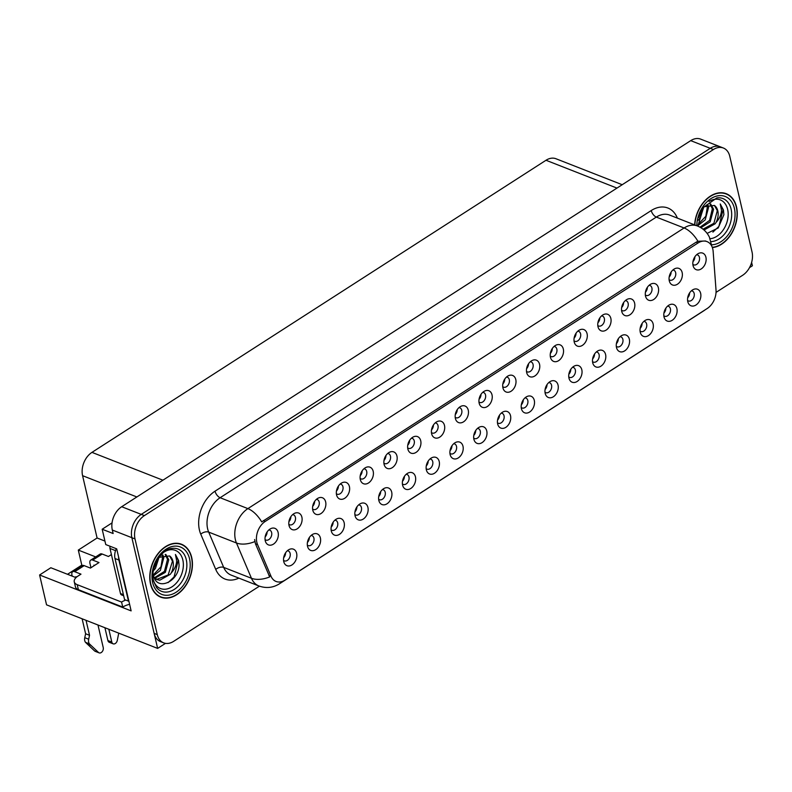 <?xml version="1.0" encoding="UTF-8"?>
<svg xmlns="http://www.w3.org/2000/svg" width="792" height="792" viewBox="0 0 792 792"><rect width="100%" height="100%" fill="white"/><g stroke="black" fill="none" stroke-linecap="round" stroke-linejoin="round"><path stroke-width="1.19" d="M592.525 361.627A5.326 3.752 111.4 0 0 593.297 362.092A5.326 3.752 111.4 0 0 597.712 360.32A5.326 3.752 111.4 0 0 599.098 354.638A5.326 3.752 111.4 0 0 597.188 352.163A5.326 3.752 111.4 0 0 596.317 351.985M594.544 354.024A5.326 3.752 -68.6 0 1 592.624 358.925M592.723 362.795A8.88 6.257 111.4 0 0 593.079 363.944A8.88 6.257 111.4 0 0 601.405 365.825A8.88 6.257 111.4 0 0 605.593 354.519A8.88 6.257 111.4 0 0 598.287 350.658A8.88 6.257 111.4 0 0 592.723 362.795M283.566 560.399A5.326 3.752 111.4 0 0 284.338 560.855A5.326 3.752 111.4 0 0 288.743 559.083A5.326 3.752 111.4 0 0 290.139 553.41A5.326 3.752 111.4 0 0 288.229 550.935A5.326 3.752 111.4 0 0 287.348 550.747M285.585 552.796A5.326 3.752 -68.6 0 1 283.665 557.697M283.754 561.568A8.88 6.257 111.4 0 0 284.11 562.706A8.88 6.257 111.4 0 0 292.446 564.587A8.88 6.257 111.4 0 0 296.624 553.291A8.88 6.257 111.4 0 0 289.327 549.43A8.88 6.257 111.4 0 0 283.754 561.568M312.592 509.008A5.326 3.752 111.4 0 0 313.365 509.474A5.326 3.752 111.4 0 0 317.77 507.702A5.326 3.752 111.4 0 0 319.166 502.019A5.326 3.752 111.4 0 0 317.255 499.544A5.326 3.752 111.4 0 0 316.374 499.366M314.612 501.415A5.326 3.752 -68.6 0 1 312.692 506.306M312.781 510.187A8.88 6.257 111.4 0 0 313.147 511.325A8.88 6.257 111.4 0 0 321.473 513.206A8.88 6.257 111.4 0 0 325.651 501.9A8.88 6.257 111.4 0 0 318.354 498.039A8.88 6.257 111.4 0 0 312.781 510.187M568.765 376.913A5.326 3.752 111.4 0 0 569.527 377.378A5.326 3.752 111.4 0 0 573.943 375.606A5.326 3.752 111.4 0 0 575.338 369.933A5.326 3.752 111.4 0 0 573.418 367.458A5.326 3.752 111.4 0 0 572.547 367.27M570.784 369.32A5.326 3.752 -68.6 0 1 568.864 374.22M568.953 378.091A8.88 6.257 111.4 0 0 569.309 379.229A8.88 6.257 111.4 0 0 577.645 381.11A8.88 6.257 111.4 0 0 581.823 369.815A8.88 6.257 111.4 0 0 574.517 365.944A8.88 6.257 111.4 0 0 568.953 378.091M383.892 463.142A5.326 3.752 111.4 0 0 384.665 463.597A5.326 3.752 111.4 0 0 389.07 461.825A5.326 3.752 111.4 0 0 390.466 456.152A5.326 3.752 111.4 0 0 388.555 453.677A5.326 3.752 111.4 0 0 387.674 453.489M385.912 455.539A5.326 3.752 -68.6 0 1 383.991 460.439M384.08 464.31A8.88 6.257 111.4 0 0 384.447 465.448A8.88 6.257 111.4 0 0 392.773 467.329A8.88 6.257 111.4 0 0 396.95 456.034A8.88 6.257 111.4 0 0 389.654 452.173A8.88 6.257 111.4 0 0 384.08 464.31M426.165 468.656A5.326 3.752 111.4 0 0 426.928 469.121A5.326 3.752 111.4 0 0 431.343 467.349A5.326 3.752 111.4 0 0 432.739 461.677A5.326 3.752 111.4 0 0 430.818 459.192A5.326 3.752 111.4 0 0 429.947 459.013M428.185 461.063A5.326 3.752 -68.6 0 1 426.264 465.953M426.353 469.834A8.88 6.257 111.4 0 0 426.71 470.973A8.88 6.257 111.4 0 0 435.046 472.854A8.88 6.257 111.4 0 0 439.223 461.548A8.88 6.257 111.4 0 0 431.917 457.687A8.88 6.257 111.4 0 0 426.353 469.834M526.492 371.398A5.326 3.752 111.4 0 0 527.264 371.864A5.326 3.752 111.4 0 0 531.67 370.092A5.326 3.752 111.4 0 0 533.066 364.419A5.326 3.752 111.4 0 0 531.155 361.934A5.326 3.752 111.4 0 0 530.274 361.756M528.512 363.805A5.326 3.752 -68.6 0 1 526.591 368.696M526.68 372.577A8.88 6.257 111.4 0 0 527.036 373.715A8.88 6.257 111.4 0 0 535.372 375.596A8.88 6.257 111.4 0 0 539.55 364.29A8.88 6.257 111.4 0 0 532.254 360.429A8.88 6.257 111.4 0 0 526.68 372.577M354.865 514.523A5.326 3.752 111.4 0 0 355.628 514.988A5.326 3.752 111.4 0 0 360.043 513.216A5.326 3.752 111.4 0 0 361.439 507.543A5.326 3.752 111.4 0 0 359.528 505.068A5.326 3.752 111.4 0 0 358.647 504.88M356.885 506.929A5.326 3.752 -68.6 0 1 354.964 511.83M355.054 515.701A8.88 6.257 111.4 0 0 355.41 516.839A8.88 6.257 111.4 0 0 363.746 518.72A8.88 6.257 111.4 0 0 367.924 507.424A8.88 6.257 111.4 0 0 360.617 503.554A8.88 6.257 111.4 0 0 355.054 515.701M455.192 417.265A5.326 3.752 111.4 0 0 455.964 417.731A5.326 3.752 111.4 0 0 460.37 415.958A5.326 3.752 111.4 0 0 461.766 410.286A5.326 3.752 111.4 0 0 459.855 407.811A5.326 3.752 111.4 0 0 458.974 407.623M457.212 409.672A5.326 3.752 -68.6 0 1 455.291 414.572M455.38 418.443A8.88 6.257 111.4 0 0 455.737 419.582A8.88 6.257 111.4 0 0 464.072 421.463A8.88 6.257 111.4 0 0 468.25 410.167A8.88 6.257 111.4 0 0 460.954 406.296A8.88 6.257 111.4 0 0 455.38 418.443M402.395 483.942A5.326 3.752 111.4 0 0 403.168 484.407A5.326 3.752 111.4 0 0 407.573 482.635A5.326 3.752 111.4 0 0 408.969 476.962A5.326 3.752 111.4 0 0 407.058 474.487A5.326 3.752 111.4 0 0 406.177 474.299M404.415 476.348A5.326 3.752 -68.6 0 1 402.494 481.249M402.583 485.12A8.88 6.257 111.4 0 0 402.95 486.258A8.88 6.257 111.4 0 0 411.276 488.139A8.88 6.257 111.4 0 0 415.453 476.843A8.88 6.257 111.4 0 0 408.157 472.982A8.88 6.257 111.4 0 0 402.583 485.12M502.722 386.684A5.326 3.752 111.4 0 0 503.494 387.149A5.326 3.752 111.4 0 0 507.9 385.377A5.326 3.752 111.4 0 0 509.296 379.705A5.326 3.752 111.4 0 0 507.385 377.23A5.326 3.752 111.4 0 0 506.504 377.042M504.742 379.091A5.326 3.752 -68.6 0 1 502.821 383.991M502.92 387.862A8.88 6.257 111.4 0 0 503.276 389.001A8.88 6.257 111.4 0 0 511.602 390.882A8.88 6.257 111.4 0 0 515.79 379.586A8.88 6.257 111.4 0 0 508.484 375.715A8.88 6.257 111.4 0 0 502.92 387.862M331.096 529.818A5.326 3.752 111.4 0 0 331.868 530.274A5.326 3.752 111.4 0 0 336.273 528.502A5.326 3.752 111.4 0 0 337.669 522.829A5.326 3.752 111.4 0 0 335.758 520.354A5.326 3.752 111.4 0 0 334.877 520.176M333.115 522.215A5.326 3.752 -68.6 0 1 331.195 527.116M331.284 530.986A8.88 6.257 111.4 0 0 331.65 532.125A8.88 6.257 111.4 0 0 339.976 534.006A8.88 6.257 111.4 0 0 344.154 522.71A8.88 6.257 111.4 0 0 336.857 518.849A8.88 6.257 111.4 0 0 331.284 530.986M431.422 432.561A5.326 3.752 111.4 0 0 432.194 433.016A5.326 3.752 111.4 0 0 436.61 431.244A5.326 3.752 111.4 0 0 437.996 425.571A5.326 3.752 111.4 0 0 436.085 423.096A5.326 3.752 111.4 0 0 435.204 422.918M433.442 424.957A5.326 3.752 -68.6 0 1 431.521 429.858M431.62 433.729A8.88 6.257 111.4 0 0 431.977 434.867A8.88 6.257 111.4 0 0 440.303 436.748A8.88 6.257 111.4 0 0 444.49 425.452A8.88 6.257 111.4 0 0 437.184 421.591A8.88 6.257 111.4 0 0 431.62 433.729M663.825 315.76A5.326 3.752 111.4 0 0 664.597 316.216A5.326 3.752 111.4 0 0 669.012 314.444A5.326 3.752 111.4 0 0 670.398 308.771A5.326 3.752 111.4 0 0 668.488 306.296A5.326 3.752 111.4 0 0 667.606 306.108M665.844 308.157A5.326 3.752 -68.6 0 1 663.924 313.058M664.023 316.929A8.88 6.257 111.4 0 0 664.379 318.067A8.88 6.257 111.4 0 0 672.705 319.948A8.88 6.257 111.4 0 0 676.893 308.652A8.88 6.257 111.4 0 0 669.587 304.791A8.88 6.257 111.4 0 0 664.023 316.929M544.995 392.208A5.326 3.752 111.4 0 0 545.767 392.664A5.326 3.752 111.4 0 0 550.173 390.892A5.326 3.752 111.4 0 0 551.569 385.219A5.326 3.752 111.4 0 0 549.658 382.744A5.326 3.752 111.4 0 0 548.777 382.566M547.015 384.605A5.326 3.752 -68.6 0 1 545.094 389.506M545.183 393.377A8.88 6.257 111.4 0 0 545.549 394.515A8.88 6.257 111.4 0 0 553.875 396.406A8.88 6.257 111.4 0 0 558.053 385.1A8.88 6.257 111.4 0 0 550.757 381.239A8.88 6.257 111.4 0 0 545.183 393.377M669.091 279.655A5.326 3.752 111.4 0 0 669.854 280.12A5.326 3.752 111.4 0 0 674.269 278.348A5.326 3.752 111.4 0 0 675.665 272.676A5.326 3.752 111.4 0 0 673.744 270.201A5.326 3.752 111.4 0 0 672.873 270.013M671.111 272.062A5.326 3.752 -68.6 0 1 669.191 276.962M669.28 280.833A8.88 6.257 111.4 0 0 669.636 281.972A8.88 6.257 111.4 0 0 677.972 283.853A8.88 6.257 111.4 0 0 682.15 272.557A8.88 6.257 111.4 0 0 674.843 268.686A8.88 6.257 111.4 0 0 669.28 280.833M473.695 438.075A5.326 3.752 111.4 0 0 474.467 438.54A5.326 3.752 111.4 0 0 478.873 436.768A5.326 3.752 111.4 0 0 480.269 431.095A5.326 3.752 111.4 0 0 478.358 428.611A5.326 3.752 111.4 0 0 477.477 428.432M475.715 430.482A5.326 3.752 -68.6 0 1 473.794 435.372M473.883 439.253A8.88 6.257 111.4 0 0 474.25 440.392A8.88 6.257 111.4 0 0 482.575 442.273A8.88 6.257 111.4 0 0 486.753 430.967A8.88 6.257 111.4 0 0 479.457 427.106A8.88 6.257 111.4 0 0 473.883 439.253M621.562 310.236A5.326 3.752 111.4 0 0 622.324 310.702A5.326 3.752 111.4 0 0 626.739 308.93A5.326 3.752 111.4 0 0 628.135 303.257A5.326 3.752 111.4 0 0 626.215 300.782A5.326 3.752 111.4 0 0 625.343 300.594M623.581 302.643A5.326 3.752 -68.6 0 1 621.661 307.543M621.75 311.414A8.88 6.257 111.4 0 0 622.106 312.553A8.88 6.257 111.4 0 0 630.442 314.434A8.88 6.257 111.4 0 0 634.62 303.128A8.88 6.257 111.4 0 0 627.313 299.267A8.88 6.257 111.4 0 0 621.75 311.414M550.262 356.113A5.326 3.752 111.4 0 0 551.024 356.568A5.326 3.752 111.4 0 0 555.439 354.796A5.326 3.752 111.4 0 0 556.835 349.123A5.326 3.752 111.4 0 0 554.915 346.648A5.326 3.752 111.4 0 0 554.044 346.46M552.281 348.51A5.326 3.752 -68.6 0 1 550.361 353.41M550.45 357.281A8.88 6.257 111.4 0 0 550.806 358.42A8.88 6.257 111.4 0 0 559.142 360.301A8.88 6.257 111.4 0 0 563.32 349.005A8.88 6.257 111.4 0 0 556.014 345.144A8.88 6.257 111.4 0 0 550.45 357.281M449.935 453.37A5.326 3.752 111.4 0 0 450.697 453.826A5.326 3.752 111.4 0 0 455.113 452.054A5.326 3.752 111.4 0 0 456.509 446.381A5.326 3.752 111.4 0 0 454.588 443.906A5.326 3.752 111.4 0 0 453.717 443.718M451.955 445.767A5.326 3.752 -68.6 0 1 450.034 450.668M450.123 454.539A8.88 6.257 111.4 0 0 450.48 455.677A8.88 6.257 111.4 0 0 458.806 457.558A8.88 6.257 111.4 0 0 462.993 446.262A8.88 6.257 111.4 0 0 455.687 442.401A8.88 6.257 111.4 0 0 450.123 454.539M597.792 325.532A5.326 3.752 111.4 0 0 598.554 325.987A5.326 3.752 111.4 0 0 602.969 324.215A5.326 3.752 111.4 0 0 604.365 318.542A5.326 3.752 111.4 0 0 602.455 316.067A5.326 3.752 111.4 0 0 601.573 315.879M599.811 317.929A5.326 3.752 -68.6 0 1 597.891 322.829M597.98 326.7A8.88 6.257 111.4 0 0 598.336 327.838A8.88 6.257 111.4 0 0 606.672 329.719A8.88 6.257 111.4 0 0 610.85 318.424A8.88 6.257 111.4 0 0 603.553 314.563A8.88 6.257 111.4 0 0 597.98 326.7M378.635 499.237A5.326 3.752 111.4 0 0 379.398 499.693A5.326 3.752 111.4 0 0 383.813 497.93A5.326 3.752 111.4 0 0 385.209 492.248A5.326 3.752 111.4 0 0 383.288 489.773A5.326 3.752 111.4 0 0 382.417 489.595M380.655 491.634A5.326 3.752 -68.6 0 1 378.734 496.534M378.823 500.405A8.88 6.257 111.4 0 0 379.18 501.554A8.88 6.257 111.4 0 0 387.516 503.435A8.88 6.257 111.4 0 0 391.693 492.129A8.88 6.257 111.4 0 0 384.387 488.268A8.88 6.257 111.4 0 0 378.823 500.405M478.962 401.98A5.326 3.752 111.4 0 0 479.724 402.435A5.326 3.752 111.4 0 0 484.14 400.673A5.326 3.752 111.4 0 0 485.536 394.99A5.326 3.752 111.4 0 0 483.615 392.515A5.326 3.752 111.4 0 0 482.744 392.337M480.982 394.376A5.326 3.752 -68.6 0 1 479.061 399.277M479.15 403.148A8.88 6.257 111.4 0 0 479.507 404.296A8.88 6.257 111.4 0 0 487.842 406.177A8.88 6.257 111.4 0 0 492.02 394.871A8.88 6.257 111.4 0 0 484.714 391.01A8.88 6.257 111.4 0 0 479.15 403.148M521.235 407.494A5.326 3.752 111.4 0 0 521.997 407.959A5.326 3.752 111.4 0 0 526.413 406.187A5.326 3.752 111.4 0 0 527.809 400.514A5.326 3.752 111.4 0 0 525.888 398.039A5.326 3.752 111.4 0 0 525.017 397.851M523.255 399.901A5.326 3.752 -68.6 0 1 521.324 404.801M521.423 408.672A8.88 6.257 111.4 0 0 521.779 409.81A8.88 6.257 111.4 0 0 530.105 411.692A8.88 6.257 111.4 0 0 534.293 400.386A8.88 6.257 111.4 0 0 526.987 396.525A8.88 6.257 111.4 0 0 521.423 408.672M288.832 524.294A5.326 3.752 111.4 0 0 289.595 524.759A5.326 3.752 111.4 0 0 294.01 522.987A5.326 3.752 111.4 0 0 295.406 517.315A5.326 3.752 111.4 0 0 293.486 514.84A5.326 3.752 111.4 0 0 292.614 514.652M290.852 516.701A5.326 3.752 -68.6 0 1 288.932 521.601M289.021 525.472A8.88 6.257 111.4 0 0 289.377 526.611A8.88 6.257 111.4 0 0 297.703 528.492A8.88 6.257 111.4 0 0 301.891 517.196A8.88 6.257 111.4 0 0 294.584 513.325A8.88 6.257 111.4 0 0 289.021 525.472M574.022 340.817A5.326 3.752 111.4 0 0 574.794 341.283A5.326 3.752 111.4 0 0 579.199 339.511A5.326 3.752 111.4 0 0 580.595 333.838A5.326 3.752 111.4 0 0 578.685 331.353A5.326 3.752 111.4 0 0 577.804 331.175M576.041 333.224A5.326 3.752 -68.6 0 1 574.121 338.115M574.21 341.995A8.88 6.257 111.4 0 0 574.576 343.134A8.88 6.257 111.4 0 0 582.902 345.015A8.88 6.257 111.4 0 0 587.08 333.709A8.88 6.257 111.4 0 0 579.784 329.848A8.88 6.257 111.4 0 0 574.21 341.995M687.595 300.465A5.326 3.752 111.4 0 0 688.367 300.93A5.326 3.752 111.4 0 0 692.772 299.158A5.326 3.752 111.4 0 0 694.168 293.486A5.326 3.752 111.4 0 0 692.258 291.001A5.326 3.752 111.4 0 0 691.376 290.822M689.614 292.872A5.326 3.752 -68.6 0 1 687.694 297.762M687.783 301.643A8.88 6.257 111.4 0 0 688.139 302.782A8.88 6.257 111.4 0 0 696.475 304.663A8.88 6.257 111.4 0 0 700.653 293.357A8.88 6.257 111.4 0 0 693.356 289.496A8.88 6.257 111.4 0 0 687.783 301.643M616.295 346.342A5.326 3.752 111.4 0 0 617.067 346.797A5.326 3.752 111.4 0 0 621.472 345.025A5.326 3.752 111.4 0 0 622.868 339.352A5.326 3.752 111.4 0 0 620.958 336.877A5.326 3.752 111.4 0 0 620.077 336.689M618.314 338.738A5.326 3.752 -68.6 0 1 616.394 343.639M616.483 347.51A8.88 6.257 111.4 0 0 616.849 348.648A8.88 6.257 111.4 0 0 625.175 350.529A8.88 6.257 111.4 0 0 629.353 339.233A8.88 6.257 111.4 0 0 622.057 335.372A8.88 6.257 111.4 0 0 616.483 347.51M692.861 264.37A5.326 3.752 111.4 0 0 693.624 264.835A5.326 3.752 111.4 0 0 698.039 263.063A5.326 3.752 111.4 0 0 699.435 257.38A5.326 3.752 111.4 0 0 697.514 254.905A5.326 3.752 111.4 0 0 696.643 254.727M694.881 256.766A5.326 3.752 -68.6 0 1 692.96 261.667M693.049 265.538A8.88 6.257 111.4 0 0 693.406 266.686A8.88 6.257 111.4 0 0 701.732 268.567A8.88 6.257 111.4 0 0 705.919 257.261A8.88 6.257 111.4 0 0 698.613 253.4A8.88 6.257 111.4 0 0 693.049 265.538M265.063 539.59A5.326 3.752 111.4 0 0 265.825 540.045A5.326 3.752 111.4 0 0 270.24 538.273A5.326 3.752 111.4 0 0 271.636 532.6A5.326 3.752 111.4 0 0 269.716 530.125A5.326 3.752 111.4 0 0 268.844 529.947M267.082 531.986A5.326 3.752 -68.6 0 1 265.162 536.887M265.251 540.758A8.88 6.257 111.4 0 0 265.607 541.906A8.88 6.257 111.4 0 0 273.943 543.787A8.88 6.257 111.4 0 0 278.121 532.481A8.88 6.257 111.4 0 0 270.815 528.62A8.88 6.257 111.4 0 0 265.251 540.758M497.465 422.789A5.326 3.752 111.4 0 0 498.227 423.245A5.326 3.752 111.4 0 0 502.643 421.473A5.326 3.752 111.4 0 0 504.039 415.8A5.326 3.752 111.4 0 0 502.118 413.325A5.326 3.752 111.4 0 0 501.247 413.137M499.485 415.186A5.326 3.752 -68.6 0 1 497.564 420.087M497.653 423.958A8.88 6.257 111.4 0 0 498.01 425.096A8.88 6.257 111.4 0 0 506.345 426.977A8.88 6.257 111.4 0 0 510.523 415.681A8.88 6.257 111.4 0 0 503.217 411.82A8.88 6.257 111.4 0 0 497.653 423.958M645.322 294.951A5.326 3.752 111.4 0 0 646.094 295.406A5.326 3.752 111.4 0 0 650.499 293.634A5.326 3.752 111.4 0 0 651.895 287.961A5.326 3.752 111.4 0 0 649.984 285.486A5.326 3.752 111.4 0 0 649.103 285.308M647.341 287.348A5.326 3.752 -68.6 0 1 645.421 292.248M645.51 296.119A8.88 6.257 111.4 0 0 645.876 297.257A8.88 6.257 111.4 0 0 654.202 299.138A8.88 6.257 111.4 0 0 658.38 287.842A8.88 6.257 111.4 0 0 651.083 283.982A8.88 6.257 111.4 0 0 645.51 296.119M307.336 545.104A5.326 3.752 111.4 0 0 308.098 545.569A5.326 3.752 111.4 0 0 312.513 543.797A5.326 3.752 111.4 0 0 313.909 538.124A5.326 3.752 111.4 0 0 311.989 535.639A5.326 3.752 111.4 0 0 311.117 535.461M309.355 537.511A5.326 3.752 -68.6 0 1 307.435 542.411M307.524 546.282A8.88 6.257 111.4 0 0 307.88 547.421A8.88 6.257 111.4 0 0 316.216 549.302A8.88 6.257 111.4 0 0 320.394 537.996A8.88 6.257 111.4 0 0 313.087 534.135A8.88 6.257 111.4 0 0 307.524 546.282M407.662 447.846A5.326 3.752 111.4 0 0 408.425 448.312A5.326 3.752 111.4 0 0 412.84 446.54A5.326 3.752 111.4 0 0 414.236 440.867A5.326 3.752 111.4 0 0 412.315 438.382A5.326 3.752 111.4 0 0 411.444 438.204M409.682 440.253A5.326 3.752 -68.6 0 1 407.761 445.153M407.85 449.024A8.88 6.257 111.4 0 0 408.207 450.163A8.88 6.257 111.4 0 0 416.543 452.044A8.88 6.257 111.4 0 0 420.72 440.738A8.88 6.257 111.4 0 0 413.414 436.877A8.88 6.257 111.4 0 0 407.85 449.024M640.065 331.046A5.326 3.752 111.4 0 0 640.827 331.511A5.326 3.752 111.4 0 0 645.242 329.739A5.326 3.752 111.4 0 0 646.638 324.067A5.326 3.752 111.4 0 0 644.718 321.582A5.326 3.752 111.4 0 0 643.846 321.403M642.084 323.453A5.326 3.752 -68.6 0 1 640.164 328.343M640.253 332.224A8.88 6.257 111.4 0 0 640.609 333.363A8.88 6.257 111.4 0 0 648.945 335.244A8.88 6.257 111.4 0 0 653.123 323.938A8.88 6.257 111.4 0 0 645.817 320.077A8.88 6.257 111.4 0 0 640.253 332.224M336.362 493.723A5.326 3.752 111.4 0 0 337.125 494.178A5.326 3.752 111.4 0 0 341.54 492.406A5.326 3.752 111.4 0 0 342.936 486.733A5.326 3.752 111.4 0 0 341.015 484.258A5.326 3.752 111.4 0 0 340.144 484.07M338.382 486.12A5.326 3.752 -68.6 0 1 336.461 491.02M336.55 494.891A8.88 6.257 111.4 0 0 336.907 496.03A8.88 6.257 111.4 0 0 345.243 497.911A8.88 6.257 111.4 0 0 349.421 486.615A8.88 6.257 111.4 0 0 342.114 482.754A8.88 6.257 111.4 0 0 336.55 494.891M360.122 478.427A5.326 3.752 111.4 0 0 360.895 478.893A5.326 3.752 111.4 0 0 365.31 477.121A5.326 3.752 111.4 0 0 366.696 471.448A5.326 3.752 111.4 0 0 364.785 468.963A5.326 3.752 111.4 0 0 363.914 468.785M362.142 470.834A5.326 3.752 -68.6 0 1 360.221 475.725M360.32 479.606A8.88 6.257 111.4 0 0 360.677 480.744A8.88 6.257 111.4 0 0 369.003 482.625A8.88 6.257 111.4 0 0 373.19 471.319A8.88 6.257 111.4 0 0 365.884 467.458A8.88 6.257 111.4 0 0 360.32 479.606M256.846 542.371A15.988 11.266 111.4 0 0 257.568 544.599L271.022 576.259A15.988 11.266 111.4 0 0 276.042 581.457A15.988 11.266 111.4 0 0 285.031 580.1L707.216 308.494A15.988 11.266 111.4 0 0 716.018 289.981L713.156 251.51A15.988 11.266 111.4 0 0 707.038 241.609A15.988 11.266 111.4 0 0 698.049 242.966L265.28 521.393A15.988 11.266 111.4 0 0 256.846 542.371M112.048 522.888L102.178 529.234L105.752 544.569L116.701 548.856L131.135 610.879L39.6 574.982L46.55 604.841L157.638 648.401L165.478 643.361M749.509 267.627L752.4 265.765L751.618 262.419M102.178 529.234L113.137 533.531L112.316 530.026A17.761 12.514 111.4 0 1 121.691 506.722L690.713 140.639A17.761 12.514 111.4 0 1 700.692 139.135L720.255 146.797A17.761 12.514 111.4 0 0 710.276 148.312L141.253 514.384A17.761 12.514 111.4 0 0 131.878 537.699L157.638 648.401M95.713 556.915L78.299 550.084L97.089 537.996L82.586 475.685A17.761 12.514 -68.6 0 1 91.961 452.371L546.005 160.261A17.761 12.514 -68.6 0 1 555.994 158.756L622.205 184.714M97.089 537.996L104.94 541.075M39.6 574.982L50.837 567.745L76.012 577.625M67.528 574.289L81.794 565.112L78.299 550.084M82.635 565.438L81.794 565.112M150.51 583.952A28.423 20.028 111.4 0 0 160.726 597.158A28.423 20.028 111.4 0 0 184.259 587.713A28.423 20.028 111.4 0 0 191.694 557.449A28.423 20.028 111.4 0 0 181.487 544.243A28.423 20.028 111.4 0 0 157.954 553.687A28.423 20.028 111.4 0 0 150.51 583.952M159.202 596.455A28.423 20.028 111.4 0 0 160.39 596.713M712.354 247.579A28.423 20.028 111.4 0 0 736.52 206.94A28.423 20.028 111.4 0 0 726.313 193.733A28.423 20.028 111.4 0 0 694.643 224.879M281.279 581.744A20.721 10.524 -122.8 0 1 279.348 583.862C272.943 587.832 266.132 588.535 258.905 585.971A23.691 16.691 -68.6 0 1 251.46 578.279L236.462 542.995A23.691 16.691 -68.6 0 1 235.392 539.689A23.691 16.691 -68.6 0 1 247.896 508.613A20.721 10.524 57.2 0 1 261.716 521.908L696.109 242.203L697.92 241.283L705.454 240.986M697.92 241.283A20.721 10.524 -122.8 0 0 684.1 227.977L247.896 508.613L220.117 497.722A23.691 16.691 111.4 0 0 207.623 528.799A23.691 16.691 111.4 0 0 208.692 532.105L223.69 567.389L251.46 578.279A20.721 11.939 -23 0 0 269.696 576.923L255.44 543.767L254.628 539.54M716.037 292.397L742.658 275.269A17.761 12.514 111.4 0 0 752.034 251.965L729.769 156.291A17.761 12.514 111.4 0 0 723.383 148.025L720.255 146.797A17.761 12.514 111.4 0 0 710.276 148.312L141.253 514.384A17.761 12.514 111.4 0 0 131.878 537.699L154.143 633.372A17.761 12.514 111.4 0 0 160.529 641.629L163.657 642.856A17.761 12.514 111.4 0 0 173.636 641.352L259.41 586.169M723.383 148.025A17.761 12.514 111.4 0 0 713.404 149.54L144.382 515.612A17.761 12.514 111.4 0 0 135.006 538.926L157.271 634.6A17.761 12.514 111.4 0 0 163.657 642.856M725.759 193.832A28.423 20.028 111.4 0 0 724.71 193.208M180.932 544.342A28.423 20.028 111.4 0 0 179.883 543.718M688.189 295.772L689.377 294.673M693.455 259.667L694.643 258.578M664.429 311.058L665.617 309.969M640.659 326.353L641.847 325.255M616.889 341.639L618.077 340.55M669.686 274.963L670.873 273.864M645.916 290.248L647.104 289.159M622.156 305.544L623.344 304.445M598.386 320.829L599.574 319.74M84.16 565.627A5.92 3.01 -122.8 0 0 82.121 565.656L72.686 571.725A5.92 3.01 57.2 0 1 74.725 571.695L84.16 565.627L90.417 568.082L99 562.558L92.743 560.102L102.178 554.034L108.435 556.489L111.415 554.578M88.684 639.213L84.764 637.679L85.605 633.758L89.526 635.293L88.684 639.213A5.92 4.168 111.4 0 0 89.407 643.876L98.495 652.469A3.782 2.663 -68.6 0 0 99.109 652.865A3.782 2.663 -68.6 0 0 102.247 651.608A3.782 2.663 -68.6 0 0 103.237 647.589L97.98 625.007M129.611 604.346A11.84 5.871 -13.1 0 0 122.74 607.078L121.582 602.068L77.22 584.674A11.84 5.871 166.9 0 1 74.27 581.833A11.84 5.871 166.9 0 1 77.972 576.081L80.982 574.151L74.725 571.695M116.345 548.727A11.84 8.346 111.4 0 0 114.998 558.518L124.562 599.593L128.472 601.128L118.909 560.053A11.84 8.346 -68.6 0 1 118.602 557.024M121.582 602.068A11.84 5.871 166.9 0 1 125.779 600.079M122.74 607.078L78.388 589.684A11.84 5.871 166.9 0 1 75.428 586.842L74.27 581.833M76.685 577.022L75.883 576.705L76.081 577.556M94.604 565.389L93.901 565.112L94.05 565.745M102.178 554.034A5.92 3.01 -122.8 0 0 100.139 554.063L90.704 560.132A5.92 3.01 57.2 0 1 92.743 560.102M107.9 640.53A3.782 2.663 111.4 0 0 109.256 642.292L113.167 643.827A3.782 2.663 -68.6 0 1 111.811 642.064L107.9 640.53L104.92 627.729M90.961 567.735L89.991 563.577A5.92 3.01 57.2 0 1 90.704 560.132M118.731 633.145L117.295 640.381A3.782 2.663 -68.6 0 1 113.167 643.827M108.831 629.264L111.811 642.064M72.201 576.121L71.973 575.17A5.92 3.01 57.2 0 1 72.686 571.725M85.605 633.758L82.121 618.79M86.041 620.324L89.526 635.293M84.764 637.679A5.92 4.168 111.4 0 0 85.496 642.342L94.585 650.935A3.782 2.663 111.4 0 0 95.198 651.331L99.109 652.865M85.496 642.342L89.407 643.876M86.981 643.807L90.892 645.341M164.201 551.974A20.493 14.444 -68.6 0 1 182.823 559.924A20.493 14.444 -68.6 0 1 172.319 586.605A20.493 14.444 -68.6 0 1 153.311 579.734M153.46 575.249C156.47 591.713 178.616 581.942 179.071 565.221L178.616 560.548L175.438 554.479L176.665 560.845C176.458 565.231 174.626 569.28 171.181 573.012A13.385 9.435 111.4 0 0 172.983 561.389A13.385 9.435 111.4 0 0 169.597 555.934L159.093 557.321M150.727 583.813A28.126 19.82 -68.6 0 1 158.093 553.865A28.126 19.82 -68.6 0 1 181.378 544.51A28.126 19.82 -68.6 0 1 191.486 557.588A28.126 19.82 -68.6 0 1 184.12 587.535A28.126 19.82 -68.6 0 1 160.835 596.881A28.126 19.82 -68.6 0 1 150.727 583.813M158.994 557.459L155.43 568.438L153.44 570.725M157.618 559.558L153.985 568.23M162.885 554.954L163.786 557.786L160.39 570.389L153.579 575.734M162.013 555.321L162.548 557.301L160.984 566.795L153.371 574.824M165.855 554.469L168.755 559.736L165.36 572.339L154.965 578.259M165.191 554.469L167.518 559.251L164.459 571.359L154.44 577.764M171.181 573.012L170.329 574.289L159.806 580.199L157.291 579.665L154.123 577.437M169.597 555.934L172.478 561.201L168.151 574.982L156.677 579.388M110.197 546.312A2.96 2.089 111.4 0 0 109.989 548.46L120.483 593.545A2.96 2.089 111.4 0 0 121.542 594.921L123.661 595.752M175.438 554.479L178.23 560.399L174.052 576.932L168.062 582.645M709.028 201.465A20.493 14.444 -68.6 0 1 727.65 209.415A20.493 14.444 -68.6 0 1 710.087 238.719M707.117 233.383L718.205 227.967L723.898 214.711L723.442 210.038L720.265 203.97L721.492 210.335C721.284 214.721 719.453 218.77 716.008 222.502A13.385 9.435 111.4 0 0 717.809 210.88A13.385 9.435 111.4 0 0 714.424 205.425L703.92 206.811M694.851 224.968A28.126 19.82 -68.6 0 1 726.205 194A28.126 19.82 -68.6 0 1 736.312 207.078A28.126 19.82 -68.6 0 1 712.255 247.302M703.821 206.95L700.247 217.929L698.267 220.216M702.445 209.048L698.811 217.721M707.711 204.445L708.612 207.276L705.217 219.879L698.405 225.225M706.84 204.811L707.375 206.791L705.811 216.285L698.197 224.314M710.681 203.96L713.582 209.227L710.186 221.829L700.92 227.72M710.018 203.96L712.345 208.742L709.592 220.394L700.019 227.195M716.008 222.502L715.156 223.78L704.633 229.69L703.474 229.551M714.424 205.425L717.304 210.682L713.899 223.314L703.009 229.175M720.265 203.97L723.047 209.89L718.879 226.413L712.889 232.135M593.129 356.925L594.317 355.836M569.359 372.22L570.547 371.121M545.589 387.506L546.777 386.417M574.616 336.125L575.804 335.026M550.856 351.41L552.044 350.321M527.086 366.696L528.274 365.607M521.829 402.801L523.017 401.702M498.059 418.087L499.247 416.998M474.289 433.382L475.477 432.283M450.529 448.668L451.717 447.579M426.759 463.963L427.947 462.865M503.326 381.992L504.514 380.902M479.556 397.277L480.744 396.188M455.786 412.573L456.974 411.474M432.026 427.858L433.214 426.769M408.256 443.154L409.444 442.055M402.989 479.249L404.177 478.16M379.229 494.535L380.417 493.446M355.459 509.83L356.647 508.731M331.69 525.116L332.878 524.027M307.93 540.411L309.118 539.312M284.16 555.697L285.348 554.608M384.486 458.439L385.674 457.35M360.726 473.735L361.914 472.636M336.956 489.02L338.144 487.931M313.187 504.306L314.375 503.217M289.427 519.601L290.615 518.503M265.657 534.887L266.845 533.798M257.568 544.599L255.44 543.767M112.316 530.026L135.006 538.926M121.691 506.722L144.382 515.612M690.713 140.639L713.404 149.54M546.005 160.261L616.958 188.09M91.961 452.371L162.914 480.2M82.586 475.685L136.858 496.96M698.049 242.966L696.109 242.203M265.28 521.393L263.33 520.631M271.022 576.259L268.894 575.428M651.242 210.543A5.92 3.01 -122.8 0 0 656.321 217.087L220.117 497.722A5.92 3.01 -122.8 0 1 215.038 491.179L651.242 210.543A29.611 20.859 -68.6 0 1 677.378 218.117M669.636 215.077A23.691 16.691 111.4 0 0 656.321 217.087L684.1 227.977A23.691 16.691 -68.6 0 1 697.406 225.968L669.636 215.077M254.816 541.599A20.721 11.939 -23 0 1 236.462 542.995L208.692 532.105A5.92 3.416 157 0 0 200.762 534.164A29.611 20.859 -68.6 0 1 215.038 491.179M704.504 310.236A20.721 10.524 57.2 0 1 703.751 310.82L279.348 583.862M238.867 578.12A29.611 20.859 -68.6 0 1 215.751 569.438L200.762 534.164M157.271 634.6L154.143 633.372M215.751 569.438A5.92 3.416 157 0 1 223.69 567.389A23.691 16.691 111.4 0 0 231.125 575.081L258.905 585.971M114.998 558.518L118.909 560.053M78.388 589.684L77.22 584.674M98.495 652.469L94.585 650.935M186.269 559.627A22.691 15.988 -68.6 0 1 177.616 586.783A22.691 15.988 -68.6 0 1 156.628 587.654L153.589 581.13C149.718 568.29 161.716 548.688 172.012 548.42A22.691 15.988 -68.6 0 1 186.269 559.627M152.658 582.566A25.463 17.939 -68.6 0 1 166.092 549.163A25.463 17.939 -68.6 0 1 189.555 558.835A25.463 17.939 -68.6 0 1 176.121 592.238A25.463 17.939 -68.6 0 1 152.658 582.566M120.483 593.545L123.413 594.693M109.989 548.46L115.553 550.638M697.841 226.146L703.573 207.296L716.839 197.911A22.691 15.988 -68.6 0 1 731.095 209.118A22.691 15.988 -68.6 0 1 711.008 241.6M696.821 225.74A25.463 17.939 -68.6 0 1 713.503 197.218A25.463 17.939 -68.6 0 1 734.382 208.326A25.463 17.939 -68.6 0 1 711.572 244.778M707.038 241.609L705.434 240.986M711.642 245.56L709.385 237.105C706.82 231.907 702.831 228.195 697.406 225.968M705.375 309.672L703.751 310.82M181.378 544.51L178.695 543.461M156.054 579.17L157.291 579.665M160.835 596.881L158.153 595.832M726.205 194L723.522 192.951"/></g></svg>
